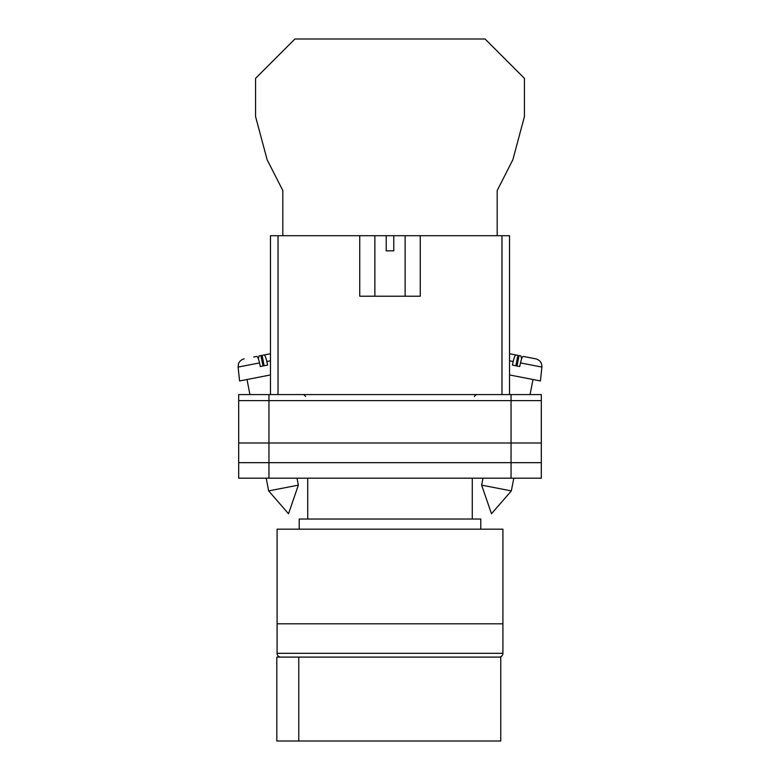 <?xml version="1.0" encoding="UTF-8"?>
<svg xmlns="http://www.w3.org/2000/svg" width="780" height="780" viewBox="0 0 780 780"><rect width="100%" height="100%" fill="white"/><g stroke="black" fill="none" stroke-linecap="round" stroke-linejoin="round"><path stroke-width="1.17" d="M238.69 400.627L238.69 478.179L238.69 394.573L268.954 394.573L268.954 478.179L541.31 478.179L541.31 400.627L238.69 400.627L238.69 478.179L268.954 478.179M541.31 400.627L541.31 394.573L268.954 394.573M511.046 394.573L511.046 462.667L238.69 462.667L238.69 478.179M511.046 478.179L511.046 462.667L541.31 462.667M238.69 442.991L541.31 442.991M481.64 485.131L491.488 513.747L511.339 490.903L481.64 485.131L482.986 478.179M509.535 374.946L540.423 380.952L541.885 367.078L520.484 362.915C521.45 358.732 522.366 356.567 523.243 356.421L535.801 358.858C539.945 360.029 541.973 362.768 541.885 367.078M520.484 362.915L519.714 366.522L512.421 365.108L513.191 361.501L509.535 360.789M515.873 365.771L517.891 355.378L515.95 354.998C515.073 355.154 514.157 357.318 513.191 361.501M521.576 358.956L520.981 355.982L514.205 354.656M509.535 353.75L515.95 354.998M517.023 365.995L519.051 355.602M298.36 485.131L288.512 513.747L268.661 490.903L298.36 485.131L297.014 478.179M270.465 374.946L239.577 380.952L238.114 367.078L259.516 362.915C258.55 358.732 257.634 356.567 256.756 356.421L253.666 357.016M259.516 362.915L260.286 366.522L267.579 365.108L266.809 361.501L270.465 360.789M264.127 365.771L262.109 355.378L264.049 354.998C264.927 355.154 265.844 357.318 266.809 361.501M258.424 358.956L259.019 355.982L270.465 353.75L264.049 354.998M262.977 365.995L260.949 355.602M497.182 235.706L497.182 190.534L512.87 159.724L524.423 116.59L524.423 78.341L485.082 39L294.918 39L255.577 78.341L255.577 116.59L267.13 159.724L282.818 190.534L282.818 235.706M277.085 623.815L502.915 623.815L502.915 529.172L277.085 529.172L277.085 623.815L502.915 623.815L502.915 653.318A3.783 3.783 0 0 1 499.132 657.101L280.868 657.101A3.783 3.783 0 0 1 277.085 653.318L277.085 623.815M480.782 529.172L480.782 519.032L299.218 519.032L299.218 529.172M472.27 519.032L472.27 478.179M307.729 519.032L307.729 478.179M298.769 741L276.822 741L276.822 657.101L500.76 657.101L500.76 741L298.769 741L298.769 657.101M359.736 235.706L386.217 235.706L386.217 250.828L393.783 250.828L393.783 235.706L420.264 235.706L420.264 296.224L359.736 296.224L359.736 235.706L278.031 235.706L278.031 394.573M501.969 394.573L501.969 235.706L420.264 235.706M270.465 394.573L270.465 235.706L278.031 235.706M386.217 235.706L393.783 235.706M501.969 235.706L509.535 235.706L509.535 394.573M277.085 653.318L502.915 653.318M474.357 396.464L476.248 394.573M305.643 396.464L303.752 394.573M511.339 490.903L513.815 478.179M530.068 394.573L532.993 379.509M268.661 490.903L266.185 478.179M249.931 394.573L247.006 379.509M238.114 367.078L238.475 363.87C238.124 364.211 239.83 359.755 244.198 358.858M405.132 235.706L405.132 296.224M374.868 235.706L374.868 296.224"/></g></svg>
